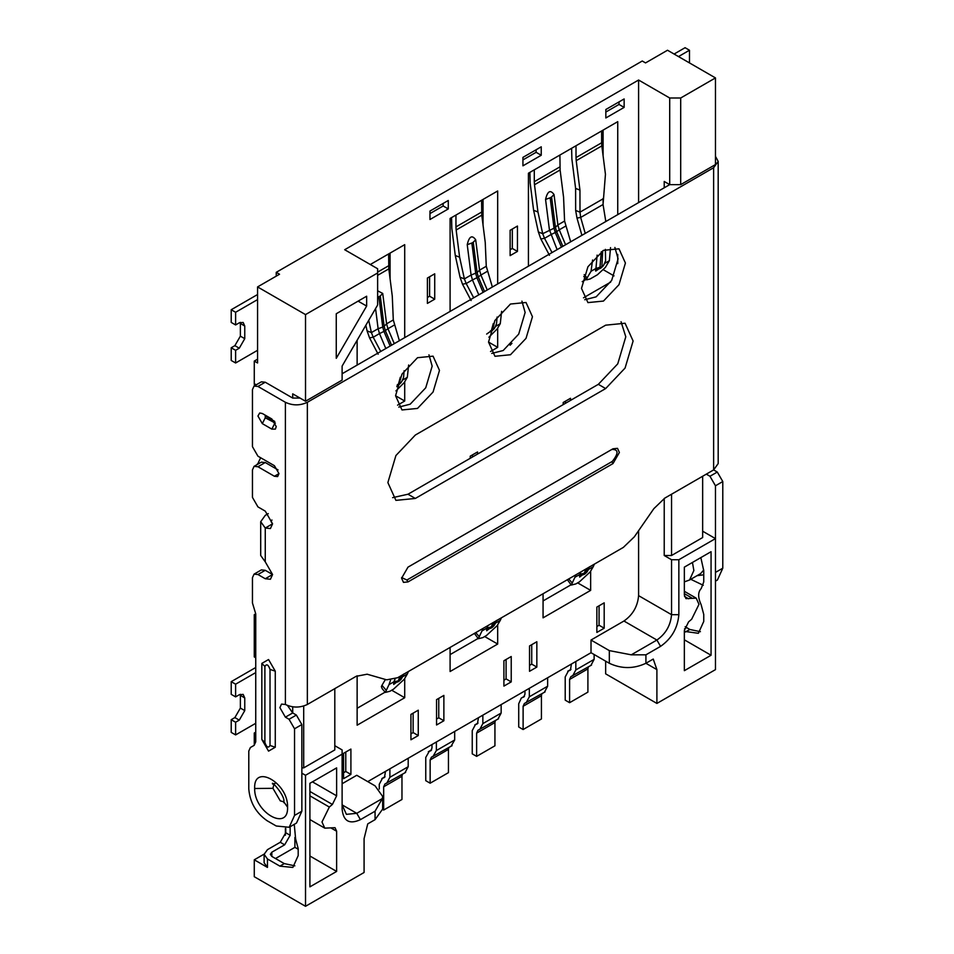 <?xml version="1.0" encoding="UTF-8"?>
<svg xmlns="http://www.w3.org/2000/svg" width="954" height="954" viewBox="0 0 954 954"><rect width="100%" height="100%" fill="white"/><g stroke="black" fill="none" stroke-linecap="round" stroke-linejoin="round"><path stroke-width="1.43" d="M287.476 705.495L292.711 712.936L296.372 715.059L301.858 724.563L294.536 728.784L289.05 719.28L285.389 717.169L279.904 707.653L281.502 704.1L285.389 704.481L285.389 402.29L257.938 386.442L254.05 386.06L252.452 389.614L252.452 446.675L257.938 456.179L274.406 465.695L278.985 473.613L277.638 476.583L274.406 476.261L278.985 473.613M257.938 466.744L254.05 466.363L261.372 462.141L265.26 462.523L257.938 466.744L274.406 476.261M254.05 466.363L252.452 469.917L252.452 497.392L257.938 506.896L265.26 511.129L272.582 523.806L270.435 528.54L265.26 528.027L265.26 561.846L272.582 574.523L270.435 579.257L265.26 578.744L272.582 574.523L265.26 570.301L257.938 574.523L265.26 578.744M257.938 574.523L254.05 574.141L252.452 577.695L252.452 602.964L255.744 613.923L255.744 741.807L254.134 745.36L250.389 747.519L248.791 751.072L248.791 789.018C249.948 802.433 256.054 812.999 267.084 820.714L276.243 825.997L289.181 827.285L294.536 815.431L301.858 811.21L296.503 823.052L289.181 827.285M294.536 728.784L294.536 815.431M262.326 413.499L271.842 418.985L276.243 426.593L275.372 429.121L271.842 429.133L262.326 423.636L257.938 416.027L259.703 412.987L262.326 413.499M275.277 747.244L268.551 751.132L261.837 739.493L261.837 663.412L268.551 659.536L275.277 671.175L275.277 747.244L270.018 745.479L270.018 669.41L275.277 671.175M254.05 386.06L261.372 381.838L265.26 382.22L292.711 398.068L292.711 393.847L305.518 401.24L305.518 314.593L257.568 286.915L279.534 274.239L276.243 272.331L276.243 276.135M265.26 462.523L278.067 469.917M254.05 574.141L261.372 569.908L265.26 570.301M301.858 724.563L301.858 811.21M268.265 513.61L265.26 515.351L260.704 521.695L265.26 528.027L272.582 523.806L271.067 521.695L271.95 520.013M265.26 561.846L260.704 555.502L260.704 521.695M307.355 704.481L356.152 676.314L367.135 674.204L386.656 679.832L397.639 677.722L623.344 547.405L634.327 536.84L653.848 508.661L664.831 498.095L713.628 469.917L713.628 167.725L307.355 402.29L307.355 704.481C300.033 707.904 292.711 707.904 285.389 704.481M408.002 581.916L403.47 582.369L401.598 578.219L408.002 567.129L612.981 448.785L617.5 448.344L619.384 452.482L612.981 463.584L408.002 581.916L406.905 580.02L612.289 461.426C618.741 453.329 618.597 449.322 611.884 449.417L407.99 567.141M605.659 388.564L415.324 498.453L395.91 500.373L387.873 482.593L395.91 455.547L415.324 435.048L605.659 325.171L625.073 323.239L633.11 341.019L625.073 368.065L605.659 388.564L598.337 384.331L617.751 363.844L625.788 336.786L621.054 321.736M417.518 408.419L401.992 409.958L395.564 395.743L401.992 374.099L417.518 357.702L433.056 356.164L439.484 370.39L433.056 392.034L417.518 408.419M510.485 354.745L494.959 356.283L488.531 342.069L494.959 320.425L510.485 304.028L526.024 302.49L532.451 316.716L526.024 338.36L510.485 354.745M603.465 301.07L587.926 302.609L581.499 288.394L587.926 266.75L603.465 250.353L618.991 248.815L625.419 263.042L618.991 284.686L603.465 301.07M276.243 272.331L642.257 61.008L645.548 62.916L667.514 50.24L715.464 77.918L680.691 98L680.691 184.635L669.708 184.635L342.116 373.765M598.337 384.331L408.002 494.22L415.324 498.453M392.607 497.654L408.002 494.22M398.772 407.096L410.196 404.198L425.734 387.801L432.162 366.157L428.954 354.816M491.739 353.421L503.175 350.523L518.702 334.127L525.129 312.483L521.921 301.142M584.707 299.747L596.143 296.849L611.669 280.452L618.097 258.808L614.889 247.468M671.544 494.22L671.544 555.502L664.222 555.502L664.222 498.465M664.222 187.807L664.222 181.463L669.708 184.635L669.708 98L638.596 80.029L344.68 249.721L377.629 268.742L377.629 272.963L305.518 314.593M671.544 555.502L702.657 537.543L702.657 476.261M664.222 555.502L671.544 559.736L678.854 559.736L678.854 614.674C677.698 628.09 671.592 638.655 660.562 646.371L645.918 654.826L631.274 654.826L656.901 640.039L623.952 621.018L591.015 640.039L591.015 652.715L609.32 663.28L609.32 650.604L631.274 654.826M702.657 531.211L715.464 538.605L678.854 559.736M685.163 626.695L689.837 629.473L700.403 631.691M715.464 572.412L722.786 568.19L722.786 481.543L715.464 485.777L715.464 669.625L656.901 703.432L656.901 669.625L653.24 659.059L645.918 663.28C633.718 668.981 621.519 668.981 609.32 663.28M700.844 557.613L703.754 570.719L703.754 581.916L701.19 588.57C697.827 592.064 697.827 597.49 701.19 604.86L703.754 614.471L703.754 621.436L698.388 633.289L684.352 631.369M257.568 359.181L254.277 361.089L254.277 383.675L256.232 384.808M254.491 385.81L254.277 383.675M259.583 463.179L258.367 462.475L260.669 457.753M258.367 462.475L257.962 464.109M256.996 464.67L257.497 463.835M255.744 613.827L254.277 614.674L254.277 656.936L255.744 657.783M255.744 732.171L254.277 733.018L254.277 745.265M285.389 828.454L285.389 835.251M264.127 854.128L254.277 859.804L254.277 876.714L305.518 906.3L305.518 775.28L301.858 773.169M605.659 661.17L605.659 673.846L656.901 703.432M603.095 130.114L603.095 155.812M603.095 198.408L603.095 204.8M586.245 279.319L582.19 281.657M385.118 692.139L357.13 708.297M478.085 638.464L450.097 654.611M571.052 584.778L543.064 600.937M390.067 253.108L390.067 278.795M483.034 199.422L483.034 225.12M674.096 54.044L685.079 47.7L689.48 50.24L689.48 62.916M689.48 50.24L678.497 56.572M715.464 77.918L715.464 164.565L680.691 184.635M680.691 98L669.708 98M713.628 167.725L718.183 161.393L718.183 463.584L713.628 469.917L717.289 472.039L722.786 481.543M300.033 398.068L292.711 398.068M285.389 402.29C292.711 405.712 300.033 405.712 307.355 402.29M718.183 161.393L715.464 156.325M690.779 579.293L703.289 585.303M715.464 485.777L709.967 476.261L706.306 474.15L713.628 469.917M722.786 568.19L717.42 580.032L715.464 581.165M285.389 717.169L292.711 712.936L292.711 706.854M301.858 767.887L303.694 767.887L334.806 749.927L334.806 688.633L334.806 749.927M303.694 706.055L303.694 767.887M334.806 745.694L342.116 749.927L342.116 754.149L305.518 775.28M342.116 375.876L342.116 366.086L342.116 380.109L305.518 401.24M305.518 906.3L364.082 872.493L364.082 838.673L367.743 823.886L375.065 819.653L375.065 811.21L360.421 819.653L356.76 813.321L346.409 814.346L342.116 804.902L342.116 774.672M377.629 272.963L377.629 305.018L342.116 366.086M336.261 313.747L336.261 358.322L366.646 306.067L366.646 296.217L336.261 313.747M235.614 312.268L235.614 324.956L239.275 322.834L243.151 322.452L244.761 326.006L240.372 323.478L240.372 336.154L244.761 338.682L239.275 348.198L234.875 345.658L231.214 347.769L231.214 360.457L235.614 362.985L257.568 350.309L257.568 299.592L235.614 312.268L231.214 309.74L257.568 294.524M257.568 350.309L257.568 362.985L254.277 361.089M257.568 286.915L257.568 299.592M244.761 338.682L244.761 326.006M235.614 362.985L235.614 350.309L239.275 348.198M231.214 309.74L231.214 322.416L235.614 324.956M240.372 323.478L240.277 322.369M234.875 345.658L240.372 336.154M231.214 347.769L235.614 350.309M623.952 621.018C632.788 614.841 637.666 606.386 638.596 595.654L671.544 614.674C670.614 625.407 665.725 633.861 656.901 640.039L660.562 646.371M638.596 80.029L638.596 202.594M638.596 530.674L638.596 595.654M342.116 804.866L356.76 813.321L382.387 798.522L382.649 796.411L375.065 785.846L356.76 775.28L342.116 783.735M367.743 781.624L591.015 652.715M624.143 107.397L624.143 98.942L605.838 109.507L605.838 117.962L624.143 107.397L619.015 104.439L619.015 101.899M511.952 343.345L510.128 345.205M510.128 255.636L517.45 251.415L517.45 226.05L510.128 230.284L510.128 255.636M528.421 266.202L528.421 173.223L617.739 121.659L617.739 214.638M617.739 254.408L617.739 263.626M610.667 282.122L583.49 297.803M448.273 208.938L448.273 200.483L429.968 211.049L429.968 219.503L448.273 208.938L443.145 205.981L443.145 203.44M541.24 155.263L541.24 146.809L522.935 157.374L522.935 165.829L541.24 155.263L536.112 152.306L536.112 149.766M350.905 774.433L350.905 749.081L343.583 753.302L343.583 778.667L350.905 774.433L345.777 771.476L345.777 752.038M418.257 735.558L418.257 710.193L410.935 714.415L410.935 739.779L418.257 735.558L413.13 732.589L413.13 713.151M443.872 720.759L443.872 695.406L436.55 699.628L436.55 724.992L443.872 720.759L438.757 717.802L438.757 698.364M511.225 681.883L511.225 656.519L503.903 660.74L503.903 686.105L511.225 681.883L506.097 678.914L506.097 659.476M477.549 454.068L477.549 451.957L470.227 456.179L470.227 458.302M434.726 299.174L434.726 273.81L427.404 278.043L427.404 303.396L434.726 299.174L429.598 296.217L429.598 276.767M536.84 667.084L536.84 641.732L529.53 645.953L529.53 671.306L536.84 667.084L531.724 664.127L531.724 644.689M604.192 628.197L604.192 602.845L596.87 607.066L596.87 632.43L604.192 628.197L599.064 625.24L599.064 605.802M570.516 400.394L570.516 398.283L563.194 402.505L563.194 404.627M404.711 678.437L404.711 697.732L357.13 725.195L357.13 675.778M497.678 624.763L497.678 644.045L450.097 671.521L450.097 647.432M590.645 571.088L590.645 590.371L543.064 617.846L543.064 593.758M370.307 264.508L404.711 244.653L404.711 337.633M404.711 381.731L404.711 401.026L397.556 405.164M357.13 365.108L357.13 340.268M450.097 311.433L450.097 218.442L497.678 190.979L497.678 283.958M497.678 328.057L497.678 347.351L490.523 351.489M591.015 640.039L609.32 650.604M382.649 796.411L382.649 809.087L375.065 819.653M711.064 551.698L711.064 655.255L684.352 670.674L684.352 630.475L688.585 621.865L691.65 619.253L698.996 604.323L696.205 598.158L685.962 598.623L684.352 595.069L684.352 567.129L711.064 551.698M645.918 654.826L645.918 663.28L656.901 669.625M678.854 614.674L671.544 614.674L671.544 559.736M684.352 639.824L711.064 655.255M360.421 819.653C349.391 824.685 343.285 821.167 342.116 809.087L342.116 754.149M309.907 886.862L309.907 783.306L336.631 767.887L336.631 795.827L332.397 804.449L329.333 807.048L321.987 821.978L324.777 828.144L335.021 827.678L336.631 831.232L336.631 871.431L309.907 886.862M375.065 811.21L382.387 798.522M294.249 824.351L295.633 838.995L298.197 848.619L298.197 855.583L292.842 867.436L279.904 866.149L267.454 858.97L267.454 867.413L254.277 859.804M255.744 615.521L254.277 614.674M255.744 733.864L254.277 733.018M290.147 826.724L290.147 835.299L284.662 844.803L280.261 842.275L267.454 849.668L264.115 854.319L267.454 858.97M285.759 828.406L285.759 832.759L290.147 835.299M280.261 842.275L285.759 832.759M271.842 856.43L270.328 854.319L271.842 852.196L271.842 856.43L284.292 863.608L294.846 865.838M284.662 844.803L271.842 852.196M267.454 867.413L264.115 862.774L264.115 854.319M294.905 837.445L294.905 847.343L275.503 858.54M294.905 847.343L298.197 849.239M309.907 856L336.631 871.431M255.744 672.582L235.614 684.197L231.214 681.669L255.744 667.502M244.761 697.934L240.372 695.394L240.372 708.083L244.761 710.611L244.761 697.934L243.151 694.381L239.275 694.762L235.614 696.885L231.214 694.345L231.214 681.669M240.372 695.394L240.277 694.297M244.761 710.611L239.275 720.127L234.875 717.587L240.372 708.083M234.875 717.587L231.214 719.698L231.214 732.386L235.614 734.914L235.614 722.238L239.275 720.127M235.614 696.885L235.614 684.197M235.614 734.914L255.744 723.299M231.214 719.698L235.614 722.238M569.598 679.451L569.598 702.693L587.902 692.127L587.902 668.885L569.598 679.451L570.886 676.601M591.552 665.057L571.196 676.458M572.638 675.921L575.822 669.935L594.127 659.369L590.931 665.355M575.822 661.48L575.822 669.935M571.434 664.02L570.432 670.054M570.146 670.245L567.785 671.222L570.981 669.374M570.921 669.469L568.405 670.936L565.209 676.911L565.209 700.153L569.598 702.693M588.356 666.906L587.902 668.885M594.127 654.516L594.127 659.369M476.63 733.125L476.63 756.367L494.935 745.801L494.935 722.56L476.63 733.125L477.918 730.275M498.584 718.732L478.228 730.132M479.671 729.595L482.855 723.609L501.16 713.043L497.964 719.03M482.855 715.166L482.855 723.609M478.467 717.694L477.453 723.728M477.179 723.919L474.818 724.897L478.014 723.049M477.954 723.156L475.426 724.611L472.242 730.585L472.242 753.839L476.63 756.367M495.388 720.58L494.935 722.56M501.16 704.601L501.16 713.043M383.663 786.8L383.663 810.041L401.968 799.476L401.968 776.234L383.663 786.8L384.951 783.949M405.617 772.406L385.261 783.806M386.704 783.27L389.888 777.283L408.193 766.718L404.997 772.704M389.888 768.841L389.888 777.283M385.499 771.369L384.486 777.403M384.212 777.593L381.85 778.571L385.046 776.723M384.987 776.83L382.459 778.285L379.275 784.26L379.275 789.041M383.663 810.041L382.637 809.445M402.409 774.254L401.968 776.234M408.193 758.275L408.193 766.718M529.339 688.323L529.339 696.778L547.644 686.212L544.448 692.187M547.644 677.757L547.644 686.212M523.114 706.282L523.114 729.536L541.419 718.97L541.419 695.716L523.114 706.282L524.402 703.444M541.872 693.749L541.419 695.716M523.663 697.088L524.95 694.238L524.95 690.863M545.068 691.9L524.712 703.301M526.155 702.752L529.339 696.778M524.438 696.313L521.91 697.768L523.937 696.885M523.114 729.536L518.726 726.996L518.726 703.754L521.301 698.066L524.497 696.217M436.372 741.997L436.372 750.548L454.676 739.982L451.17 746.064M454.676 731.432L454.676 739.982M430.147 759.956L430.147 783.21L448.452 772.645L448.452 749.391L430.147 759.956L431.435 757.118M448.821 747.566L448.452 749.391M430.695 750.858L431.983 748.019L431.983 744.537M452.101 745.67L431.9 756.916M432.877 756.629L436.372 750.548M431.494 750.047L429.252 751.347L431.101 750.559M430.147 783.21L425.758 780.67L425.758 757.428L429.252 751.347L428.334 751.74L431.602 749.844M605.838 112.047L619.015 104.439M510.128 249.721L512.322 248.457L512.322 229.008M512.322 248.457L517.45 251.415M603.5 269.827L614.018 275.897M559.903 155.049L560.105 169.979L534.49 184.766L534.288 181.677L559.903 166.89M534.288 169.848L534.288 181.677M534.49 184.766L537.949 211.991L533.608 210.285L530.15 183.061L529.887 172.376M570.683 241.815L564.589 221.054L563.564 197.204L560.105 169.979M533.608 210.285L538.366 231.977L540.835 238.953L549.456 255.302M538.366 231.977L542.707 233.694L544.519 238.321L540.835 238.953M557.124 249.638L549.421 229.819L545.557 199.422C547.524 191.086 550.351 189.452 554.024 194.544L557.887 224.929L555.443 227.398L551.579 197.001L550.172 197.812L554.035 228.209L542.707 233.694L537.949 211.991M565.507 226.205L559.247 229.819L557.887 224.929L564.589 221.054M562.848 246.335L556.635 231.703L559.247 229.819L565.591 244.749M552.032 252.571L544.519 238.321L550.78 234.708L555.228 232.514L561.441 247.146M571.613 148.287L571.875 158.972L575.608 188.403L575.656 210.452L579.996 212.158L579.949 190.108L575.608 188.403M576.013 145.747L576.013 157.589L601.628 142.79L601.628 130.96M605.814 221.531L603.047 204.526L605.444 174.308L601.831 145.89L576.216 160.677L576.013 157.589M601.628 142.79L601.831 145.89M576.216 160.677L579.949 190.108M603.047 198.849L579.996 212.158L580.676 217.44L576.991 218.084L575.656 210.452M585.231 233.408L580.676 217.44L603.047 204.526M597.109 255.112L595.964 268.432L591.051 271.27L592.565 259.989M601.294 251.737L599.851 268.599L601.247 267.788L603.906 264.747L605.599 260.776L605.361 249.352M610.536 247.623L609.356 260.704L604.431 263.542M584.218 274.597L587.092 277.948L586.698 279.832L590.097 278.985L597.419 274.764L605.396 267.382L609.356 260.704M576.991 218.084L581.904 235.328M601.247 267.788L603.274 265.808L595.737 271.091L595.344 269.493L595.964 268.432L601.879 266.726L602.678 250.83M587.092 277.948L591.051 271.27M429.968 213.589L443.145 205.981M522.935 159.914L536.112 152.306M343.583 772.74L345.777 771.476M410.935 733.864L413.13 732.589M436.55 719.066L438.757 717.802M503.903 680.19L506.097 678.914M472.421 457.026L472.421 454.915M427.404 297.481L429.598 296.217M529.53 665.391L531.724 664.127M596.87 626.516L599.064 625.24M565.388 403.351L565.388 401.24M391.712 690.219L404.711 697.732M408.419 671.497L407.31 674.049L402.385 676.887M400.048 676.326L397.806 681.943L399.201 681.132L401.861 678.091L393.692 684.435L393.93 681.776L389.005 684.614L385.344 692.401L389.876 691.28L393.537 689.158L404.186 679.32L407.31 674.049M385.404 679.475L381.97 685.33L385.881 689.885M385.344 692.401L382.184 688.716L381.373 686.594L381.97 685.33M389.005 684.614L390.556 680.166M395.099 678.974L393.93 681.776L398.438 680.882L399.833 680.071L401.455 675.515M484.68 636.545L497.678 644.045M501.387 617.822L500.278 620.374L495.353 623.212M493.015 622.652L490.773 628.269L492.181 627.458L494.84 624.417L486.659 630.761L486.898 628.102L481.973 630.94L478.312 638.727L482.855 637.606L486.504 635.483L497.153 625.645L500.278 620.374M481.973 630.94L483.082 628.388M488.007 625.55L486.898 628.102L492.813 626.396L494.422 621.841M478.312 638.727L474.412 633.396M577.647 582.87L590.645 590.371M594.354 564.148L593.245 566.7L588.332 569.538M585.983 568.978L583.741 574.594L585.148 573.783L587.807 570.731L579.627 577.087L579.865 574.427L574.94 577.265L571.279 585.052L575.822 583.931L579.483 581.809L590.121 571.971L593.245 566.7M574.94 577.265L576.049 574.713M580.974 571.875L579.865 574.427L585.78 572.71L587.39 568.167M571.279 585.052L567.38 579.722M395.564 395.743L404.711 401.026M388.612 253.943L388.815 268.873L377.629 275.336M399.38 340.709L393.298 319.948L392.273 296.098L388.815 268.873M365.847 325.278L367.075 330.871L371.404 332.588L368.721 320.329M380.729 351.477L373.217 337.215L369.532 337.859L378.154 354.208M385.821 348.532L379.489 333.602L373.217 337.215L371.404 332.588L378.118 328.713L379.489 333.602L383.937 331.408L390.15 346.04M377.629 290.803L382.721 293.438L386.585 323.823L384.14 326.292L380.276 295.907L378.869 296.718L382.733 327.103L378.118 328.713L375.566 308.571M394.217 325.099L387.944 328.713L386.585 323.823L393.298 319.948M391.557 345.229L385.344 330.597L387.944 328.713L394.288 343.655M399.833 383.365L398.438 384.176L397.806 385.249L399.201 384.438L401.861 381.385L403.554 377.426L404.114 370.724M395.934 390.913L404.186 382.626L407.31 377.355L402.385 380.193M408.634 365L407.31 377.355M367.075 330.871L369.532 337.859M488.531 342.069L497.678 347.351M481.579 200.268L481.782 215.199L456.155 229.997L455.952 226.897L481.579 212.11M455.952 215.067L455.952 226.897M456.155 229.997L459.613 257.21L455.285 255.505L451.814 228.28L451.564 217.595M492.347 287.035L486.266 266.273L485.24 242.423L481.782 215.199M455.285 255.505L460.043 277.197L464.383 278.914L459.613 257.21M473.697 297.803L466.184 283.541L462.499 284.185L471.121 300.534M478.789 294.858L472.457 279.927L466.184 283.541L464.383 278.914L471.085 275.038L472.457 279.927L476.905 277.733L483.118 292.365M471.085 275.038L467.233 244.653C469.201 236.306 472.015 234.672 475.688 239.764L479.552 270.149L477.107 272.617L473.244 242.233L471.848 243.043L475.7 273.428L476.905 277.733L478.312 276.922L477.107 272.617L471.085 275.038M487.184 271.425L480.911 275.038L479.552 270.149L486.266 266.273M484.525 291.554L478.312 276.922L480.911 275.038L487.255 289.968M494.709 320.866L492.813 329.69L490.773 331.575L494.84 327.711L496.521 323.752L497.082 317.05M488.901 337.239L497.153 328.951L500.278 323.68L495.353 326.518M501.613 311.326L500.278 323.68M460.043 277.197L462.499 284.185M358.108 301.142L366.646 306.067M274.776 421.441L265.26 415.944L265.26 417.804L262.326 423.636M265.26 417.804L275.396 423.123M275.086 783.437L272.605 784.057C270.483 779.335 285.604 796.149 283.791 801.765L287.583 807.191C288.502 832.031 254.098 812.522 254.646 788.505L272.939 788.326L280.261 800.847L283.791 801.837M272.939 788.326L273.846 784.617M254.646 788.505L254.646 788.171C253.728 763.331 288.12 782.84 287.583 806.845M265.26 382.22L257.938 386.442M289.05 719.28L296.372 715.059M686.653 627.637L684.507 628.865M685.449 632.001L689.837 629.473M703.754 574.797L697.052 575.679M709.967 476.261L717.289 472.039M703.742 569.991L700.558 573.652L689.575 579.984L693.868 570.516L692.449 562.455M691.65 597.86L684.352 593.65M684.495 596.441L688.585 598.802M279.904 866.149L284.292 863.608M336.631 831.232L330.943 827.953M309.907 795.839L329.333 807.048M332.397 804.449L309.907 791.462M312.435 781.851L336.631 795.827M554.035 228.209L555.228 232.514L556.635 231.703L555.443 227.398L554.035 228.209M550.172 197.812L545.557 199.422M551.579 197.001L554.024 194.544M599.851 268.599L595.344 269.493M603.274 265.808L603.906 264.747M401.229 679.153L399.201 681.132M397.806 681.943L393.298 682.837M475.76 632.609L478.848 636.211M494.208 625.478L492.181 627.458M490.773 628.269L486.266 629.163M568.727 578.935L571.816 582.536M587.175 571.804L585.148 573.783M583.741 574.594L579.233 575.489M377.629 272.117L388.612 265.784M382.733 327.103L383.937 331.408L385.344 330.597L384.14 326.292L382.733 327.103M378.869 296.718L377.629 297.338M380.276 295.907L382.721 293.438M400.322 377.235L398.438 384.176L397.353 384.677M397.806 385.249L397.079 385.607M401.861 381.385L399.201 384.438M471.848 243.043L467.233 244.653M473.244 242.233L475.688 239.764M493.29 323.561L491.405 330.501L490.32 331.002M490.773 331.575L490.046 331.932M494.84 327.711L492.181 330.764M611.884 461.676L612.981 463.584M401.622 577.54L406.905 580.02M265.26 415.944L265.188 415.145M274.776 423.302L271.842 429.133M261.837 739.493L264.89 742.522C266.595 747.328 268.312 748.318 270.018 745.479M270.018 669.41C268.312 664.604 266.595 663.614 264.89 666.452L264.89 742.522M264.89 666.452L261.837 663.412M283.791 801.765L283.922 802.731M684.352 581.868L689.575 579.984M684.352 591.313L696.205 598.158M309.907 819.558L324.777 828.144M586.698 279.832L583.753 276.41M401.861 678.091L403.554 674.12M494.84 624.417L496.521 620.446M587.807 570.731L589.5 566.771M401.229 382.459L396.792 386.68M494.208 328.784L486.659 334.067"/></g></svg>
